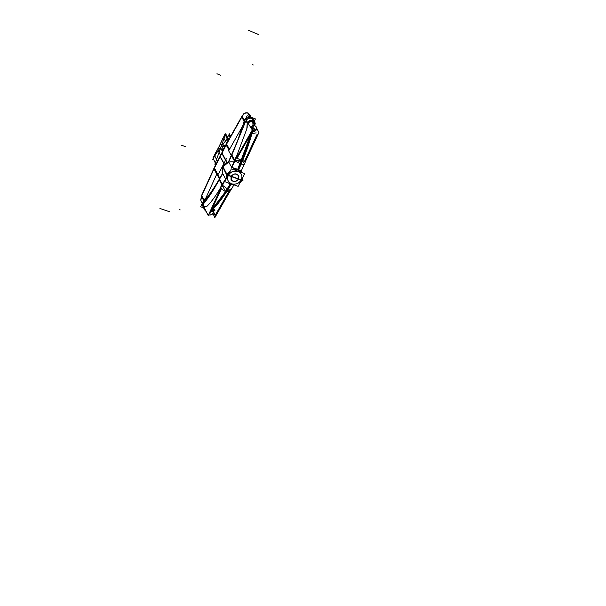 <?xml version="1.0" encoding="UTF-8"?>
<svg xmlns="http://www.w3.org/2000/svg" width="606" height="606" viewBox="0 0 606 606"><rect width="100%" height="100%" fill="white"/><g stroke="black" fill="none" stroke-linecap="round" stroke-linejoin="round"><path stroke-width="0.91" d="M222.766 173.642L222.084 170.112L223.228 166.483M222.5 173.096L222.622 166.764L222.5 173.096L222.622 166.764L222.5 173.096L222.19 167.877M222.644 166.817L222.493 173.074M218.508 174.073L222.516 166.241M238.575 178.861L231.257 176.27L231.037 179.702C233.59 182.429 236.128 182.156 238.658 178.891L241.499 179.899L238.15 186.337L224.796 181.648L228.129 175.164L231.174 176.24M231.121 176.52L238.446 179.111C235.878 182.073 233.401 182.254 231.015 179.656M231.037 179.702L231.045 176.482L228 175.414L231.371 168.869L244.756 173.649L241.37 180.149L238.537 179.141C235.946 182.179 233.446 182.368 231.037 179.702L231.128 176.498C233.704 173.437 236.204 173.233 238.628 175.869L238.544 179.118M222.357 166.226L226.652 174.929L243.006 180.717L226.652 174.929L243.006 180.717L226.652 174.929L222.357 166.226M242.423 179.588L243.006 180.717L242.423 179.588M231.022 176.331L228.326 175.384L231.022 176.331C234.211 172.952 236.84 173.051 238.9 176.611C236.84 173.051 234.211 172.952 231.022 176.331L228.326 175.384C230.659 171.756 233.893 170.43 238.022 171.392C233.901 170.422 230.666 171.756 228.326 175.384C230.151 171.892 233.378 170.566 238.022 171.392C241.741 173.339 242.794 176.187 241.18 179.929L238.597 179.02L241.18 179.929C242.794 176.187 241.741 173.339 238.022 171.392C241.741 173.339 242.794 176.187 241.18 179.929L238.597 179.02L241.18 179.929C242.794 176.187 241.741 173.339 238.022 171.392C233.378 170.566 230.151 171.892 228.326 175.384L231.022 176.331C234.211 172.952 236.84 173.051 238.9 176.611C236.84 173.051 234.211 172.952 231.022 176.331C234.211 172.952 236.84 173.051 238.9 176.611M226.849 174.369L222.947 166.915L226.849 174.369L222.947 166.915L226.849 174.369L230.492 170.574L226.849 174.369L222.947 166.915L226.849 174.369L222.947 166.915L226.849 174.369L222.947 166.915L226.849 174.369L230.492 170.574M228.515 161.764L222.735 166.483L228.545 161.704M242.074 179.921L241.446 180.012L242.044 179.99L241.446 180.012L242.044 179.99L242.93 177.149L241.983 180.103M231.144 176.111L231.484 180.376M231.469 180.353L230.962 176.452M228.265 175.498C226.811 179.368 227.917 182.164 231.575 183.883C235.59 184.838 238.772 183.557 241.12 180.05C238.772 183.557 235.59 184.838 231.575 183.883C227.909 182.164 226.811 179.368 228.265 175.498C226.53 178.808 227.636 181.603 231.575 183.883C227.636 181.603 226.53 178.808 228.265 175.498C226.53 178.808 227.636 181.603 231.575 183.883C236.037 184.716 239.219 183.436 241.12 180.05C239.219 183.436 236.037 184.716 231.575 183.883C236.037 184.716 239.219 183.436 241.12 180.05M242.135 179.8L241.491 179.906M230.659 184.482L231.462 183.838M230.651 184.527L234.348 185.004M240.021 182.739L242.021 180.368M231.621 188.83L232.393 187.489M201.442 204.442C208.623 196.329 215.683 185.951 222.607 173.308L222.743 167.021M222.516 173.498C221.341 175.763 221.402 175.785 222.697 173.558L219.243 179.671C213.585 189.254 207.881 197.336 202.124 203.919L202.018 204.033C205.131 200.306 205.086 200.291 201.881 203.987L201.98 203.866C207.722 197.283 213.418 189.193 219.054 179.603L222.516 173.498M221.47 175.119L220.069 177.861M225.682 179.103L222.311 185.648L219.175 179.777C213.986 189.489 208.653 197.647 203.184 204.275C208.578 197.738 213.842 189.708 218.978 180.187M222.705 173.528L219.569 179.141L222.735 173.574L219.569 179.141L222.728 173.581L225.894 179.505L222.735 173.574L224.682 177.232M225.621 178.99L222.41 184.421M219.251 179.671L222.091 184.981M222.932 166.642L227.076 174.558M226.856 174.998L226.152 179.012M227.901 182.739L230.894 184.61M222.705 173.513L222.819 167.173L222.652 173.392M226.076 179.164L226.614 174.854M230.916 184.572L234.249 184.966L231.007 184.603M227.106 174.505L228.121 175.179M230.962 184.588C224.394 195.912 217.766 204.737 211.085 211.047M229.977 184.186C224.137 194.291 218.213 202.442 212.198 208.631M230.841 184.55L226.508 191.738L231.03 189.716L226.508 191.738C221.546 199.313 216.547 205.457 211.517 210.168M226.576 191.761C221.493 199.586 216.418 205.904 211.342 210.706L211.297 210.691C216.312 205.866 221.349 199.533 226.409 191.708L230.765 184.565M230.098 191.201L229.818 191.64L226.326 191.776L230.689 184.535M230.992 189.761L226.508 191.738L230.818 184.588L226.508 191.738C221.531 199.336 216.516 205.495 211.464 210.214C216.516 205.495 221.531 199.336 226.508 191.738L231.03 189.716L226.508 191.738C221.531 199.336 216.516 205.495 211.464 210.214M213.062 213.403L214.766 217.743L229.697 191.746M205.805 211.176L203.093 207.207L202.858 204.737M204.411 209.744L204.177 207.404L205.055 210.54L204.177 207.593M203.222 207.457L202.904 204.828L203.131 207.29M203.116 207.26L202.768 205.449M212.024 211.577L213.251 210.82L210.774 211.714L213.107 210.926M211.388 210.759L213.198 210.714L211.426 210.721L213.198 210.714L214.335 209.911L213.206 210.714L214.327 209.903L213.206 210.714L211.426 210.721L213.698 210.471M210.79 211.683L213.191 210.865M211.267 210.88L213.517 210.623M228.136 189.133L231.401 189.133L231.674 188.671M204.252 207.146L205.07 210.555L206.108 211.38L204.343 209.6L205.729 211.123M204.601 209.918L204.124 207.29L204.601 209.918L204.124 207.29L204.192 209.32M220.804 187.322C216.395 195.064 211.895 201.283 207.282 205.987C211.895 201.283 216.395 195.064 220.804 187.322C216.395 195.064 211.895 201.283 207.282 205.987C212.342 200.821 217.259 193.859 222.023 185.11C217.259 193.859 212.342 200.821 207.282 205.987L206.517 206.638L204.389 206.699L203.184 204.275C208.653 197.647 213.986 189.489 219.19 179.8C213.986 189.489 208.653 197.647 203.184 204.275L204.389 206.699L206.517 206.638L204.389 206.699M222.485 184.572L216.812 174.02L204.623 200.7L203.677 199.094M221.001 187.799L208.214 215.554L202.813 204.654M230.219 184.3L225.735 191.572C223.061 190.481 221.379 188.943 220.705 186.974L225.583 178.921M225.659 191.443L230.068 184.277L225.659 191.443L211.797 209.494L225.659 191.443L222.205 185.451L225.659 191.443L211.797 209.494L225.659 191.443L222.205 185.451L225.659 191.443L230.068 184.277L225.659 191.443L222.288 185.701M222.5 185.292L227.417 188.883M207.282 205.987L206.517 206.638L207.282 205.987M202.518 205.957L202.298 204.737M203.002 204.396L203.063 207.154M201.768 204.555L200.609 206.828L203.374 207.76M202.359 203.396L204.555 199.094M203.23 202.374L203.563 201.972L203.23 202.374M227.045 162.279L221.849 152.765L214.259 167.688L201.495 195.655M216.751 174.149L213.82 168.544L214.1 168.006M219.516 178.823L214.168 168.544M214.433 168.021L221.872 153.401L214.433 168.021L221.872 153.401L226.712 162.453M228.462 192.147L215.107 215.448L213.433 211.342M219.819 178.293L214.251 167.673M221.478 188.549L209.865 213.691L209.456 212.85M203.904 201.397L201.465 195.723M204.623 200.7L201.722 195.844L214.009 168.892M201.927 195.397L201.45 195.685L204.108 201.359M213.145 209.025L215.024 210.903L214.463 209.767M213.259 210.835L213.297 210.926C213.524 213.994 211.964 215.335 208.615 214.941L208.775 214.971C212.433 214.918 213.941 213.57 213.297 210.926L213.267 210.858C213.532 213.789 212.024 215.145 208.752 214.91L208.525 214.88M207.017 213.145L207.517 214.153M208.517 214.903L208.979 215.069L208.706 214.479M201.495 196.412L200.7 200.086L202.313 203.449M207.002 213.115L207.502 214.115M207.464 214.047L207.169 213.592M207.176 213.6L206.972 213.047M222.735 167.423C225.212 162.946 228.962 161.128 233.977 161.969M226.386 158.666L222.357 166.544M238.423 179.346L238.628 175.876C236.067 173.18 233.53 173.468 231.022 176.725M231.083 176.399C233.651 173.346 236.151 173.134 238.582 175.778L238.628 175.869M238.605 175.823L238.499 179.02M238.908 176.634C236.726 172.975 234.06 172.952 230.909 176.566M238.484 169.847L238.219 171.316M238.09 171.271L238.363 169.809M238.203 169.627L233.143 169.498M228.439 161.923L222.811 166.877M238.514 169.862L233.53 169.642M230.227 171.097L226.955 174.801M235.181 160.529L241.658 160.507L237.81 169.332L241.658 160.507L238.961 161.249L234.961 160.439L238.961 161.249L241.658 160.507L238.961 161.249L234.961 160.439L238.961 161.249L241.658 160.507L237.81 169.332L241.658 160.507L237.81 169.332L231.727 167.37L238.105 169.422L231.727 167.37L238.105 169.422L233.56 168.316M234.454 161.014L231.659 167.264L234.454 161.014L231.659 167.264L234.454 161.014L231.659 167.264L228.72 162.15M228.651 162.029L222.947 166.915L228.651 162.029L231.515 155.848L228.651 162.029L222.947 166.915L228.651 162.029L231.515 155.848L228.651 162.029M230.697 157.121L229.356 159.734M231.81 154.947L235.136 160.741L231.628 167.559M231.81 155.181L234.772 160.348M244.938 119.276L237.408 141.206L228.333 162.15M243.514 166.044L244.438 163.968M242.135 180.171L243.074 176.869M241.938 172.642L238.272 169.771M238.582 169.612L241.196 171.074L244.157 164.597L241.18 171.074L238.34 169.506L242.514 160.817L244.483 163.87L242.514 160.817L238.582 169.612L241.203 171.021L238.582 169.612L242.514 160.817L238.582 169.612M237.711 169.309L250.763 134.161M252.013 129.517L252.141 129.017L253.096 129.381C249.513 143.258 244.703 156.681 238.673 169.65M241.612 160.492L250.892 133.934M251.498 131.737L251.679 131.085M251.801 130.873L251.551 131.82M251.051 133.646L241.786 160.56L237.734 169.309M231.621 167.195L235.802 157.628L241.832 160.454L237.946 169.369M243.006 125.465L228.651 150.826L234.537 161.158L252.308 129.979L246.081 120.033M247.24 123.033L247.18 127.374L247.24 123.033L247.18 127.374L247.24 123.033L245.862 120.821L247.24 123.033L245.862 120.821L231.871 155.053L245.862 120.821L231.871 155.053L245.862 120.821L247.24 123.033L246.801 128.987L236.007 157.78M246.119 120.086C248.998 117.435 251.543 117.458 253.755 120.177L255.315 123.844M252.99 121.336L250.217 121.132L247.634 122.518C250.407 119.996 252.846 120.033 254.952 122.624M253.793 120.253L252.505 118.821M251.74 118.435C249.634 117.784 247.778 118.367 246.172 120.177M252.8 120.208L254.808 122.329L252.8 120.208L254.808 122.329L254.103 121.162C252.263 117.579 249.611 117.238 246.15 120.139C249.611 117.238 252.263 117.579 254.103 121.155C252.263 117.579 249.611 117.238 246.15 120.139C249.021 117.481 251.566 117.511 253.778 120.223M253.013 121.405L250.248 121.208L247.672 122.571L252.891 121.336L252.77 120.814L252.891 121.336L247.801 122.404M247.581 122.427L249.77 120.473L252.407 120.056L249.77 120.473L247.581 122.427L249.77 120.473L252.407 120.056L247.922 121.95M253.088 120.927L253.444 122.889M253.422 125.495L252.816 129.267M252.702 120.791L253.013 125.442M253.013 125.51L252.414 129.123M252.967 127.745L253.27 125.51M253.066 121.405L252.937 120.867M253.376 125.503L253.073 127.783M253.028 127.768L253.323 125.503L253.028 127.768L255.187 129.798L253.028 127.768L253.323 125.503L252.732 129.245L253.028 127.768L255.224 129.555L253.028 127.768L252.732 129.245M242.514 160.817L252.285 129.949L242.514 160.817L244.476 163.885L242.514 160.817L252.528 130.123L242.514 160.817L244.483 163.862L244.195 164.567L241.014 164.021M255.232 129.548L252.922 127.684L250.573 127.071M250.49 127.055L252.763 125.495L254.808 125.662L252.596 125.616L250.528 127.139L252.581 125.654L255.012 125.775L253.406 122.806M252.49 129.154L252.808 127.684L250.551 127.109L252.808 127.684L253.103 125.533L252.808 127.684L253.103 125.533L252.808 127.684L250.551 127.109L252.808 127.684L252.49 129.154M247.18 127.374L246.801 128.987L247.18 127.374M255.217 129.639L252.899 127.798L250.551 127.177M240.294 163.764L235.007 160.991M241.658 160.507L251.422 132.994L241.658 160.507M255.353 124.048L253.073 121.427M253.187 121.45L255.338 123.995M254.785 122.283L253.505 120.685M255.308 123.791L253.066 121.359M245.422 161.484L248.861 152.045L245.422 161.484L258.936 132.479L256.633 128.055M245.528 161.31L242.423 160.666L238.453 169.551M254.884 131.123L252.96 129.911M254.747 131.207L252.899 130.146M254.649 131.267L252.869 130.282M252.876 130.252L254.671 131.252M252.884 130.214L254.702 131.237L253.179 130.29M246.165 120.162C248.945 117.549 251.467 117.534 253.709 120.102L253.861 120.405M254.262 121.215L255.444 118.92L247.134 115.754L245.271 119.405M244.362 121.192L242.953 123.942M245.438 119.465C248.498 116.473 251.157 116.526 253.406 119.617C251.157 116.526 248.498 116.473 245.438 119.465C248.498 116.473 251.157 116.526 253.406 119.617C251.157 116.526 248.498 116.473 245.438 119.465M238.188 169.589L237.953 171.218M244.521 161.355L257.141 134.274M236.984 158.355L251.831 132.282L251.399 131.57M244.816 120.776L241.999 116.155L241.741 116.617M229.038 150.159L225.962 144.645L219.978 156.446L223.856 163.62M241.726 116.632L225.962 144.645M229.356 149.591L226.439 144.417M226.591 144.152L241.87 117.011L244.604 122.639L241.87 117.011L244.604 122.639L241.87 117.011L244.604 122.639L241.87 117.011L226.591 144.152L241.87 117.011M241.802 117.125L244.71 122.45M256.164 132.865L251.998 133.525M229.5 149.341L226.402 143.819L226.144 144.319M224.417 164.181L220.273 156.53L224.417 164.181L220.273 156.53L226.152 144.986M250.323 117.117L248.074 112.974C244.839 112.261 242.93 113.527 242.362 116.753M252.475 131.767C255.709 131.472 256.989 129.873 256.308 126.972L254.634 125.631L252.21 121.177M249.975 117.072L247.649 112.807L249.551 114.337L251.164 117.352M254.202 131.57C256.315 130.646 257.012 129.101 256.293 126.942L254.778 125.601L256.277 126.912M256.262 126.874L256.293 126.942C256.914 129.782 255.649 131.366 252.49 131.691M204.199 207.441L205.661 211.07M203.775 208.153L203.071 207.169L203.775 208.153L202.881 204.79M221.872 148.591L223.849 144.698L224.909 146.75L223.849 144.698L221.872 148.591M222.947 150.599L222.069 148.978L222.947 150.599M227.394 137.729L229.386 133.805L230.644 136.32L229.386 133.805L227.394 137.729L228.583 139.986L227.394 137.729M248.415 30.3L258.353 34.451M180.232 209.956L179.278 209.638M230.818 184.588L226.508 191.738L230.818 184.588M212.13 211.524L213.251 210.82L210.774 211.714L213.145 210.896M204.616 200.7L201.722 195.844L204.616 200.7M215.956 164.355L212.926 157.977L215.956 164.355L212.926 157.977L220.637 143.743L223.538 149.447L220.637 143.743L223.538 149.447L220.637 143.743L223.538 149.447L220.637 143.743L214.365 155.068L220.637 143.743L214.365 155.068L217.463 161.385M226.652 143.417L223.417 137.191L226.652 143.417L223.417 137.191L217.652 149.637L224.909 134.305L217.652 149.637L220.523 155.363L217.652 149.637L220.523 155.363L217.652 149.637L220.523 155.363L217.652 149.637L224.909 134.305L228.265 140.554M225.674 133.782L228.78 139.638L225.674 133.782L214.872 164.241L225.674 133.782M215.38 165.483L214.872 164.241L215.38 165.483M212.668 159.476L212.661 159.461C217.592 150.962 222.743 143.872 228.106 138.198L228.886 139.441L228.106 138.198C222.743 143.872 217.592 150.962 212.661 159.461C217.592 150.962 222.743 143.872 228.106 138.198C222.743 143.872 217.592 150.962 212.661 159.461C217.592 150.962 222.743 143.872 228.106 138.198C222.743 143.872 217.592 150.962 212.661 159.461L212.668 159.476M200.844 200.374L201.616 196.67M216.925 73.781L220.789 75.303L216.925 73.781M241.446 180.012L242.082 179.914M238.438 169.71L241.983 172.657M247.657 122.548L252.891 121.336L252.77 120.814L252.891 121.336L247.657 122.548L252.891 121.336M251.695 132.055L252.255 130.078M255.111 123.162L254.884 122.488M221.41 149.5L223.387 145.614L224.44 147.667L223.387 145.614L221.41 149.5M222.485 151.508L221.607 149.887L222.485 151.508M226.924 138.645L228.916 134.721L230.151 137.198L228.916 134.721L226.924 138.645L228.091 140.865L226.924 138.645M228.326 175.384C230.151 171.892 233.378 170.566 238.022 171.392C241.741 173.339 242.794 176.187 241.18 179.929M169.619 211.721L159.939 208.517M252.354 64.63L253.27 65.001M250.551 127.109L252.808 127.684M254.725 131.222L252.891 130.176M244.582 119.814L244.089 119.579M242.506 116.988C243.006 113.883 244.839 112.595 247.998 113.125C244.839 112.595 243.006 113.883 242.506 116.988C243.006 113.883 244.839 112.595 247.998 113.125L250.157 117.094L247.862 112.883L250.157 117.094L247.998 113.125L249.702 114.617L247.998 113.125L250.157 117.094L247.998 113.125L249.702 114.617M254.823 125.7L253.232 122.768L254.823 125.7M185.489 146.682L181.656 145.304L185.489 146.682M241.862 180.315L240.211 182.368L241.862 180.315M227.992 182.777L230.757 184.519L227.992 182.777M229.818 191.64L231.022 189.731M231.371 189.163L233.84 185.027L231.371 189.163M225.159 197.904L229.591 191.822L225.159 197.904M203.76 208.1L204.237 209.411M241.218 170.983L242.029 172.672L241.218 170.983M245.521 161.454L244.483 163.862M253.103 119.011L253.611 119.92"/></g></svg>
